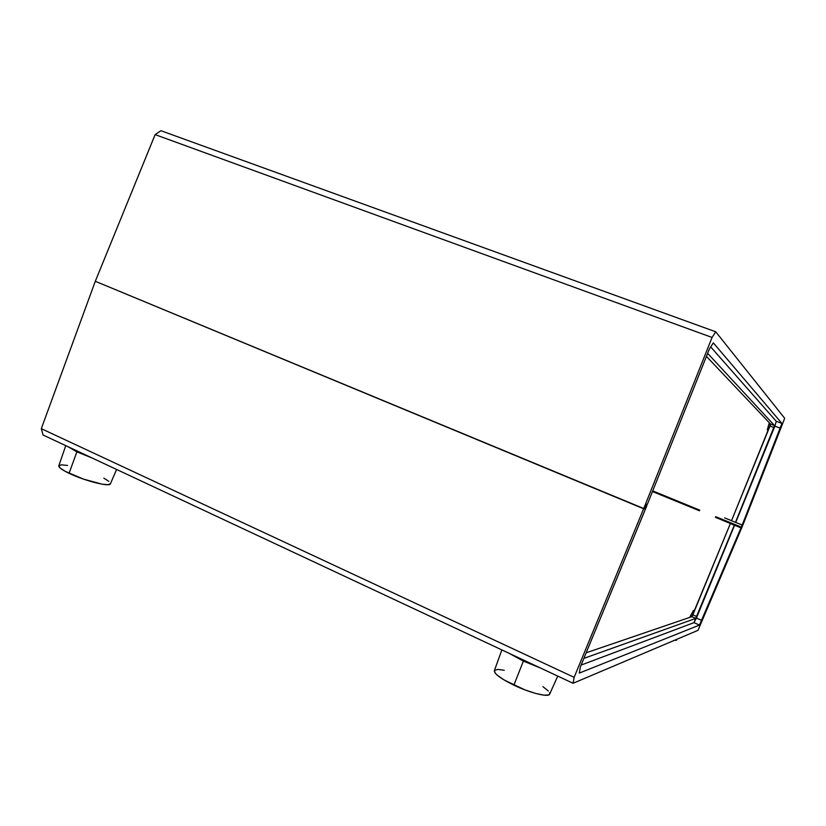 <?xml version="1.0" encoding="UTF-8"?>
<svg xmlns="http://www.w3.org/2000/svg" width="826" height="826" viewBox="0 0 826 826"><rect width="100%" height="100%" fill="white"/><g stroke="black" fill="none" stroke-linecap="round" stroke-linejoin="round"><path stroke-width="1.24" d="M43.076 435.023L573.079 683.278L698.001 630.321L742.842 525.15L698.001 630.321L573.079 683.278L574.132 677.341L573.079 683.278L43.076 435.023L41.3 428.663L95.3 281.284L644.776 508.961L643.65 508.764L574.132 677.341L643.65 508.764L95.3 281.284L41.3 428.663L574.132 677.341L41.3 428.663L43.076 435.023M692.116 616.196L690.67 615.566L692.116 616.196M723.504 520.69L730.638 523.612L723.504 520.69M701.955 620.502L696.411 618.075L734.582 525.222L741.005 527.855L699.477 625.075L693.964 622.649L734.304 525.181L695.76 618.406L583.858 658.384L695.76 618.406L691.847 616.692L730.36 523.57L734.304 525.181L696.752 616.547L692.849 614.843L730.36 523.57L741.005 527.855L699.477 625.075L579.263 673.107L699.477 625.075L693.964 622.649L581.101 665.075L693.964 622.649L696.411 618.075L701.955 620.502M586.161 652.798L691.847 616.692L692.849 614.843L696.752 616.547L695.76 618.406L691.847 616.692L586.161 652.798M741.552 527.195L741.005 527.855L715.43 517.324L741.263 527.897L741.552 527.195M579.263 673.107L580.42 666.727L645.457 509.064L644.776 508.961L646.211 505.429L644.776 508.961L643.65 508.764L95.3 281.284L155.133 134.617L160.915 130.704L155.133 134.617L95.3 281.284L643.65 508.764L644.776 508.961L646.644 504.232L647.336 504.366L709.4 348.944L713.323 342.873L781.933 423.449L713.323 342.873L709.4 348.944L647.336 504.366L646.644 504.232L644.776 508.961L645.457 509.064L646.882 505.553L580.42 666.727L579.263 673.107M646.211 505.429L646.882 505.553L646.211 505.429M699.457 510.778L652.457 491.532L699.457 510.778M715.739 331.794L160.915 130.704L715.739 331.794L712.064 337.462L643.65 508.764L712.064 337.462L155.133 134.617L712.064 337.462L715.739 331.794L784.7 418.317L715.739 331.794M731.516 520.741L770.555 424.089L706.437 356.378L770.555 424.089L774.561 425.617L735.46 522.352L774.881 426.123L776.264 421.291L710.711 346.92L776.264 421.291L781.933 423.449L742.192 525.047L742.842 525.15L741.572 527.205L742.44 525.088L731.516 520.741L769.987 426.051L773.993 427.569L735.46 522.352L731.516 520.741M707.645 353.363L774.561 425.617L770.555 424.089L769.987 426.051L773.993 427.569L774.561 425.617L707.645 353.363M768.975 423.872L770.452 424.43L768.975 423.872M731.537 520.69L724.66 517.881L731.537 520.69M742.842 525.15L784.7 418.317L742.842 525.15M774.881 426.123L780.56 428.281L741.325 527.164L742.192 525.047L735.739 522.404L774.881 426.123L780.56 428.281L781.933 423.449L776.264 421.291L774.881 426.123M741.572 527.205L715.688 516.673L741.572 527.205M699.725 510.138L652.716 490.892L699.725 510.138M689.648 617.445L693.52 610.352L689.648 617.445M767.261 429.861L769.295 422.767L767.261 429.861M65.76 445.658L58.811 465.771C58.532 467.33 61.96 469.839 69.074 473.288L76.89 451.843L91.923 457.914L76.89 451.843L69.074 473.288C84.541 480.835 109.982 487.237 110.385 483.84L116.611 469.467M76.89 451.843L67.567 446.494L76.89 451.843M58.811 465.771L60.133 468.012L65.275 471.367L83.467 479.111L102.29 484.212L108.185 484.707L110.436 483.675M108.805 481.321L103.859 478.151M67.598 465.461L61.475 464.842L58.832 465.719M501.857 649.917L494.351 670.671C494.196 673.799 500.701 678.631 513.875 685.146L523.374 661.11L540.545 668.038L523.374 661.11L513.875 685.146C530.147 693.014 548.753 697.609 549.662 694.129L557.746 676.091M523.374 661.11L509.198 653.356L523.374 661.11M494.351 670.65L495.332 673.262L497.335 675.255L504.18 680.005L524.892 689.865L535.444 693.386L543.838 695.151L548.774 694.903L549.693 694.036L549.558 692.735M548.361 691.032L542.899 686.623M504.232 670.247L497.768 669.421L494.464 670.433M677.052 639.2L676.102 640.367L674.532 640.274L676.639 640.109L676.422 639.469"/></g></svg>
